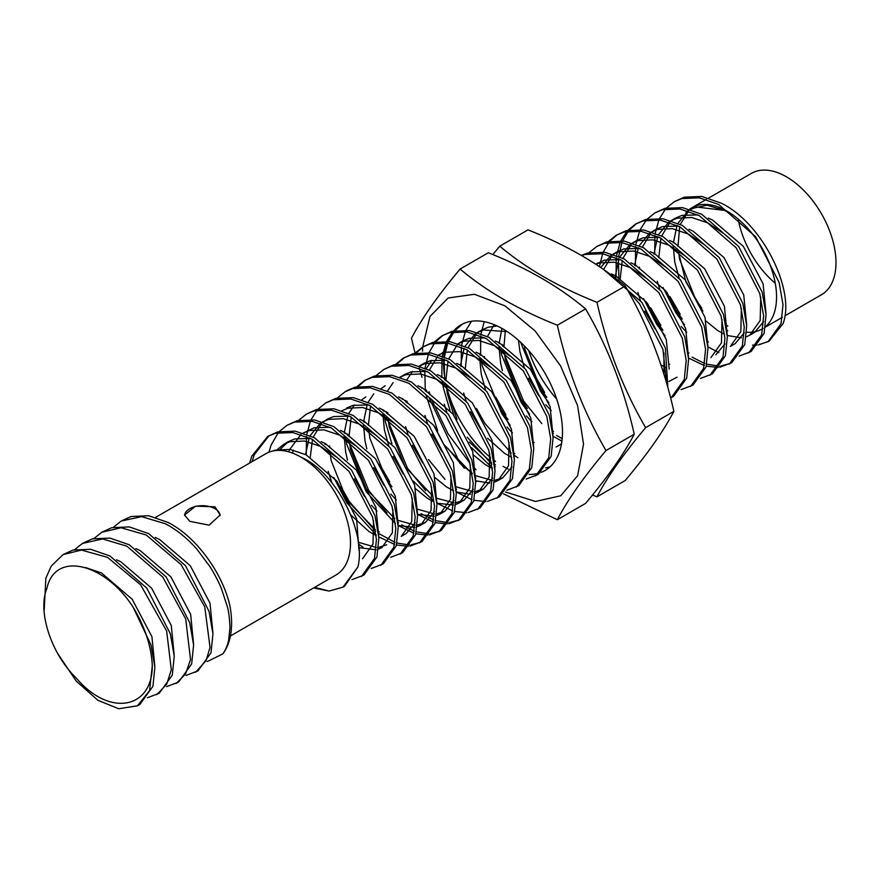 <?xml version="1.0" encoding="UTF-8"?>
<svg xmlns="http://www.w3.org/2000/svg" width="879" height="879" viewBox="0 0 879 879"><rect width="100%" height="100%" fill="white"/><g stroke="black" fill="none" stroke-linecap="round" stroke-linejoin="round"><path stroke-width="1.32" d="M453.751 330.834A84.076 48.543 60 0 1 461.003 324.856A84.076 48.543 60 0 1 503.041 329.021A84.076 48.543 60 0 1 557.967 403.109A84.076 48.543 60 0 1 545.079 470.485A84.076 48.543 60 0 1 541.31 472.298M539.926 472.803A84.076 48.543 60 0 1 529.114 474.418M508.205 469.045A84.076 48.543 60 0 1 503.041 466.32M495.525 461.431A84.076 48.543 60 0 1 493.822 460.167M490.647 457.651A84.076 48.543 60 0 1 446.06 384.376M445.203 380.157A84.076 48.543 60 0 1 443.708 359.061M443.884 356.698A84.076 48.543 60 0 1 446.785 342.986M447.4 341.371A84.076 48.543 60 0 1 452.828 331.932M528.664 350.512A84.076 48.543 -120 0 0 556.682 399.055M429.106 391.737L430.084 394.803M431.864 400L447.927 433.589L469.957 463.299M473.66 467.243L476.066 469.672M505.425 491.954L535.465 501.459L560.78 495.767L577.624 475.693L583.535 444.137L577.569 405.604L560.593 365.917L535.113 330.943L504.898 305.826L474.407 294.278L448.136 298.003L429.974 316.495L422.634 347.007M422.623 347.161L422.546 351.193M492.833 254.547L499.744 246.175L527.993 229.869C566.45 245.087 598.874 263.81 625.233 286.016C647.493 324.296 663.7 366.071 673.863 411.339C663.7 430.908 647.493 453.96 625.233 480.516L596.984 496.822L592.512 495.031M503.524 493.855L557.352 519.709C567.515 500.14 583.722 477.077 605.983 450.531C583.722 412.251 567.515 370.477 557.352 325.208C518.896 309.979 486.472 291.268 460.102 269.062C437.852 295.608 421.645 318.67 411.482 338.239L415.042 353.028M419.217 368.158L422.041 377.366M428.897 397.286L460.102 463.563L472.1 473.122M625.233 286.016L596.984 302.321C607.147 347.59 623.354 389.364 645.615 427.644L673.863 411.339M499.744 246.175C526.103 268.381 558.528 287.103 596.984 302.321M645.615 427.644C623.354 454.201 607.147 477.253 596.984 496.822M605.983 450.531L634.231 434.226C624.068 453.784 607.861 476.847 585.601 503.392L557.352 519.709M557.352 325.208L585.601 308.903C559.231 286.686 526.818 267.974 488.35 252.745L460.102 269.062M585.601 308.903C607.861 347.183 624.068 388.957 634.231 434.226M220.124 515.523A17.8 10.273 0 0 0 214.926 508.699A17.8 10.273 0 0 0 195.962 506.37A17.8 10.273 0 0 0 184.568 515.435M189.765 521.335L184.546 514.995L195.545 506.172L214.926 506.798L220.146 514.995L209.147 525.159L189.765 521.335M784.848 315.869L821.491 294.718A70.067 40.456 -120 0 0 832.226 238.572A70.067 40.456 -120 0 0 786.463 176.833A70.067 40.456 -120 0 0 751.424 173.361L708.716 198.017M689.586 209.268A70.067 40.456 60 0 1 691.982 207.686A70.067 40.456 60 0 1 727.01 211.158A70.067 40.456 60 0 1 729.768 212.839A70.067 40.456 60 0 1 772.289 271.27A70.067 40.456 60 0 1 765.565 326.548M762.038 329.032L763.071 328.438A70.067 40.456 60 0 1 762.038 329.032A70.067 40.456 60 0 1 746.71 332.218M727.812 326.021A70.067 40.456 60 0 1 727.01 325.571A70.067 40.456 60 0 1 725.933 324.933M113.424 527.257L121.159 521.06L131.147 516.489L148.694 515.753L168.032 522.434C196.149 536.509 222.892 573.547 229.957 606.103A84.076 48.543 -120 0 1 222.783 653.921L207.246 661.568M121.159 521.06L141.607 516.621L165.604 523.84C176.943 529.883 187.436 538.42 197.105 549.43L209.938 566.636C214.575 574.02 218.388 581.305 221.387 588.512L227.298 606.51C228.617 610.718 229.507 617.717 229.979 627.507L228.617 640.45C227.331 645.955 225.387 650.438 222.783 653.921M94.064 538.431L101.799 532.245L111.787 527.675L129.334 526.928L148.672 533.619L185.546 565.779L209.081 611.454L212.96 633.792L211.015 652.767L197.973 670.875L186.062 675.424M101.799 532.245L121.071 527.741L146.255 535.014L181.151 564.67L204.741 606.818L210.037 647.405L206.005 660.832L195.556 672.281M74.704 549.606L82.439 543.42L92.427 538.849L109.974 538.102L129.312 544.793L166.186 576.965L189.721 622.64L193.6 644.966L191.655 663.942L178.613 682.06L166.702 686.609M82.439 543.42L102.601 538.959L126.895 546.189L162.769 577.074L185.7 618.926L190.534 659.503L185.601 673.918L176.196 683.455M44.126 611.674L45.84 578.195L51.279 566.043L63.079 554.594L73.067 550.023L90.614 549.287L109.952 555.967L146.826 588.139L170.361 633.814L174.24 656.141L172.295 675.116L159.253 693.234L147.353 697.783M63.079 554.594L81.472 550.078L107.535 557.363L140.618 584.832L166.647 631.012L171.317 669.743L166.68 684.323L156.836 694.63M152.276 665.842C152.441 708.408 109.842 717.802 76.143 677.951C51.18 653.855 37.292 611.07 46.884 588.501C54.959 550.309 105.183 563.395 133.147 607.213A84.076 48.543 60 0 1 152.276 665.842L149.551 690.641L137.476 705.804L118.709 708.76L97.855 700.255L76.286 681.159L57.948 653.932M758.522 344.931L769.048 341.173L783.035 323.67C795.759 290.938 762.598 222.98 721.121 203.115L701.783 196.424L684.247 197.171L674.248 201.741L666.524 207.927M757.094 344.942L752.534 345.095L756.995 345.084M768.004 341.777L781.046 323.659L782.991 304.683L779.113 282.357L755.577 236.682L718.703 204.51L699.365 197.819L681.818 198.566L674.248 201.741M758.654 344.744L768.532 341.459M739.162 356.105L751.062 351.556L764.115 333.438L766.048 314.462L762.17 292.136L738.646 246.461L701.761 214.289L682.423 207.598L664.887 208.345L654.888 212.916L647.164 219.102M709.023 347.392L718.846 352.633M748.644 352.951L761.686 334.833L763.631 315.869L759.753 293.531L736.228 247.856L699.343 215.685L680.005 209.004L662.458 209.74L654.888 212.916M692.081 357.171L704.738 363.532M706.738 364.203L719.121 366.114M720.692 366.038L730.471 363.39M719.802 367.279L731.713 362.73L744.755 344.623L746.689 325.648L742.821 303.31L719.286 257.635L682.401 225.463L663.063 218.783L645.527 219.519L635.528 224.09L627.804 230.287M689.663 358.566L704.321 365.598M706.255 366.169L718.275 367.433M729.284 364.126L742.337 346.018L744.271 327.043L740.393 304.705L716.868 259.03L679.983 226.859L660.645 220.179L643.109 220.915L635.528 224.09M700.442 378.453L712.353 373.905L725.395 355.797L727.34 336.822L723.461 314.484L699.926 268.809L663.041 236.649L643.703 229.957L626.167 230.694L616.179 235.275L608.444 241.461M709.924 375.3L722.977 357.193L724.911 338.217L721.033 315.88L697.508 270.205L660.623 238.044L641.285 231.353L623.749 232.1L616.168 235.275M681.082 389.639L692.993 385.079L706.035 366.972L707.98 347.996L704.101 325.659L680.566 279.983L643.681 247.823L624.343 241.132L606.807 241.879L596.819 246.45M690.564 386.485L703.618 368.367L705.551 349.392L701.673 327.065L678.149 281.39L641.263 249.218L621.925 242.527L604.389 243.274L596.808 246.45L589.084 252.636M670.666 397.967L673.633 396.264L686.675 378.146L688.62 359.17L684.741 336.844L661.206 291.169L624.321 258.997L604.983 252.306L587.447 253.053L581.327 255.437M671.215 397.66L684.258 379.541L686.191 360.566L682.313 338.239L658.789 292.564L621.903 260.393L602.565 253.712L585.029 254.449L581.623 255.602M667.831 387.375L665.381 348.018L641.846 302.343L603.466 269.413M666.491 382.684L662.964 349.413L639.429 303.738L627.826 290.52M556.572 435.413L562.197 438.665M554.144 436.808L561.923 441.126M545.562 467.87L549.935 466.936M526.202 479.055L538.113 474.495L551.155 456.388L553.1 437.412L549.221 415.075L525.686 369.4L488.812 337.239L469.474 330.548L451.927 331.295L441.939 335.866L434.204 342.052M535.696 475.902L548.738 457.783L550.683 438.808L546.804 416.481L523.269 370.806L486.395 338.635L467.057 331.943L449.51 332.691L441.939 335.866M506.853 490.229L518.753 485.68L531.795 467.562L533.74 448.587L529.861 426.26L506.326 380.585L469.452 348.414L450.114 341.722L432.567 342.469L422.579 347.04L414.844 353.226M516.336 487.076L529.378 468.957L531.323 449.982L527.444 427.655L503.909 381.98L467.035 349.809L447.697 343.129L430.15 343.865L422.579 347.04M487.493 501.404L499.393 496.855L512.435 478.736L514.38 459.772L510.501 437.434L486.977 391.759L450.092 359.588L430.754 352.908L413.207 353.644L403.219 358.214L395.495 364.411M456.3 492.009L472.012 499.722M473.946 500.294L485.966 501.557M496.976 498.25L510.018 480.143L511.963 461.167L508.084 438.83L484.549 393.155L447.675 360.983L428.337 354.303L410.79 355.039L403.219 358.214M468.133 512.578L480.033 508.029L493.086 489.922L495.02 470.946L491.141 448.609L467.617 402.934L430.732 370.773L411.394 364.082L393.858 364.818L383.859 369.4L376.135 375.586M453.608 505.073L436.896 503.173L452.652 510.908M454.586 511.468L466.606 512.732M477.616 509.424L490.658 491.317L492.603 472.342L488.724 450.004L465.189 404.329L428.315 372.169L408.977 365.477L391.43 366.213L383.859 369.4M421.052 513.655L433.71 520.005M435.709 520.687L448.092 522.598M449.663 522.522L459.442 519.874M448.773 523.763L460.673 519.203L473.726 501.096L475.66 482.121L471.781 459.783L448.257 414.108L411.372 381.947L392.034 375.256L374.498 376.003L364.499 380.574L356.775 386.76M434.248 516.248L417.514 514.336L433.292 522.082M435.226 522.642L447.246 523.917M458.256 520.61L471.298 502.491L473.243 483.516L469.364 461.189L445.829 415.514L408.955 383.343L389.617 376.651L372.07 377.399L364.499 380.574M401.692 524.829L414.35 531.18M416.349 531.861L428.732 533.773M430.303 533.696L440.082 531.048M429.413 534.937L441.313 530.389L454.366 512.27L456.3 493.295L452.421 470.968L428.897 425.293L392.012 393.122L372.674 386.43L355.138 387.178L347.557 390.353M398.154 525.499L413.932 533.256M415.866 533.828L427.886 535.091M438.896 531.784L451.938 513.666L453.883 494.69L450.004 472.364L426.469 426.689L389.595 394.517L370.257 387.837L352.71 388.573L345.139 391.748L337.415 397.934M378.519 533.41L394.99 542.365M396.989 543.035L409.372 544.947M410.943 544.87L420.722 542.222M410.053 546.112L421.953 541.563L435.006 523.444L436.94 504.48L433.061 482.142L409.537 436.467L372.652 404.296L353.314 397.616L335.778 398.352L325.779 402.923L318.055 409.12M379.915 537.399L394.572 544.431M396.506 545.002L408.526 546.266M419.536 542.958L432.578 524.851L434.523 505.875L430.644 483.538L407.109 437.863L370.235 405.691L350.897 399.011L333.35 399.747L325.779 402.923M390.694 557.286L402.593 552.737L415.646 534.63L417.58 515.654L413.712 493.317L390.177 447.642L353.292 415.481L333.954 408.79L316.418 409.526L306.419 414.108L298.695 420.294M400.176 554.133L413.218 536.025L415.163 517.05L411.284 494.712L387.76 449.037L350.875 416.877L331.537 410.185L314.001 410.922L306.419 414.108M371.334 568.471L383.244 563.911L396.286 545.804L398.231 526.829L394.352 504.491L370.817 458.816L333.932 426.656L314.594 419.964L297.058 420.711L287.07 425.282L279.335 431.468M380.816 565.318L393.869 547.199L395.803 528.224L391.924 505.897L368.4 460.222L331.515 428.051L312.177 421.36L294.641 422.107L287.059 425.282M351.974 579.646L363.884 575.097L376.926 556.978L378.871 538.003L374.992 515.676L351.457 470.001L314.572 437.83L295.234 431.139L277.698 431.886L267.71 436.456L251.746 456.256L249.669 463.046M361.456 576.492L374.509 558.374L376.443 539.398L372.564 517.072L349.04 471.397L312.155 439.225L292.817 432.545L275.281 433.281L267.699 436.456M669.985 296.597L680.181 314.232M665.535 209.026L659.624 218.344M658.931 219.926L655.262 233.122M654.943 235.363L654.712 253.701M662.953 287.466L676.017 312.99L684.411 324.648M650.636 307.771L660.821 325.417M646.186 220.2L640.275 229.529M639.571 231.111L635.902 244.296M635.583 246.538L635.44 265.887M643.593 298.64L656.657 324.164L665.051 335.822M636.759 223.42L629.243 229.979M628.298 231.144L622.629 240.89M621.969 242.538L618.64 256.316M618.387 258.668L618.915 279.159M626.826 231.386L620.915 240.703M620.211 242.285L616.542 255.481M616.223 257.723L616.08 277.061M617.399 234.594L609.883 241.165M608.938 242.318L603.269 252.064M602.62 253.712L599.401 266.656M534.476 374.839L544.672 392.473M520.632 342.261L540.497 391.232L548.892 402.879M502.546 344.59L502.755 346.227M503.326 350.007L503.898 353.094L523.565 401.011L541.827 423.579M552.748 432.82L553.396 433.281M500.547 349.084L501.48 354.501L521.137 402.406L529.532 414.064M495.756 397.187L505.952 414.833M484.23 321.692L481.033 333.712M480.714 335.954L480.571 355.303M480.978 358.797L482.121 365.675L501.777 413.58L510.172 425.238M476.396 408.372L484.845 423.359L511.171 453.015M514.039 455.168L517.852 457.761M471.562 321.264L466.035 330.119M465.343 331.702L461.673 344.898M461.354 347.128L461.211 366.477M462.332 324.142L455.003 330.581M454.058 331.735L448.4 341.481M447.741 343.129L444.411 356.918M444.148 359.258L444.675 379.75M445.257 383.541L457.036 419.547M467.232 437.182L491.811 464.189M494.679 466.342L495.316 466.815M461.145 324.78L453.564 330.878M452.586 331.976L446.675 341.294M445.983 342.876L442.313 356.072M441.994 358.313L441.851 377.651M442.258 381.145L443.401 388.024L450.004 410.405M471.463 447.587L492.251 467.749M443.17 335.196L435.643 341.755M434.698 342.909L429.04 352.655M428.381 354.303L425.051 368.092M424.788 370.433L425.315 390.935M425.897 394.715L437.676 430.721M447.872 448.356L464.398 468.287M475.319 477.528L475.968 477.989M475.66 480.835L476.715 481.516M423.81 346.37L416.283 352.929M405.757 400.472L405.955 402.11M428.512 459.541L445.038 479.462M455.959 488.702L456.608 489.163M404.45 357.544L396.934 364.104M386.397 411.658L386.595 413.284M387.178 417.064L387.749 420.162L407.406 468.067L425.678 490.636M383.683 410.185L383.771 411.185M384.178 414.679L385.321 421.557L391.924 443.939M413.383 481.121L432.589 500.096M379.596 464.255L389.793 481.89M364.324 421.36L364.411 422.359M365.73 379.904L358.214 386.463M347.677 434.006L347.886 435.643M348.458 439.423L349.029 442.511L368.686 490.427L386.958 512.995M397.879 522.236L398.528 522.697M344.964 432.534L345.051 433.534M345.458 437.039L346.601 443.917L366.268 491.822L395.462 523.631M340.876 486.603L349.326 501.601L375.663 531.257M325.604 443.708L325.691 444.719M333.844 477.473L346.908 502.997L376.102 534.806M358.489 544.101L362.972 547.177M317.077 410.218L311.166 419.536M310.463 421.118L306.793 434.314M306.474 436.544L306.244 454.893M358.819 547.441L359.456 547.87M278.357 432.567L271.106 445.082L268.952 452.202M268.93 435.786L254.163 454.861L252.086 461.651M155.627 517.346L265.919 453.663A70.067 40.456 60 0 1 300.948 457.135A70.067 40.456 60 0 1 301.2 457.278A70.067 40.456 60 0 1 346.765 519.039A70.067 40.456 60 0 1 335.987 575.02L230.408 635.967M342.986 587.15L344.524 586.271L357.929 566.867L342.986 587.15L329.076 591.062L314.572 587.381M313.66 587.908L329.076 591.062M702.892 311.034L685.862 281.763L678.192 251.097M301.2 457.278C336.58 472.441 366.422 532.894 357.929 566.867M738.195 219.091A70.067 40.456 -120 0 0 775.267 283.302M685.95 212.652A70.067 40.456 60 0 1 687.719 210.828M133.147 607.213L151.001 644.988L154.88 667.326L152.935 686.301L139.893 704.409L137.476 705.804M690.136 209.685L692.377 208.378L707.068 205.203L724.373 210.367L729.768 212.839M724.373 210.367L696.454 207.015L690.411 209.521M688.125 210.96L677.94 223.321M677.017 225.398L673.358 242.956M673.259 246.032L674.786 262.206L679.126 278.149M706.057 321.121L717.495 330.405L724.648 334.394M727.263 335.503L741.502 337.811M746.326 336.767L749.71 335.229L760.192 320.45L760.731 297.113M723.153 233.199L707.815 222.892L691.707 217.487L677.094 218.201L671.051 220.695M668.765 222.134L658.58 234.495M657.668 236.572L653.998 254.13M657.25 281.258L659.766 289.323M681.236 326.494L686.697 332.306M744.315 332.734L735.185 343.612L730.35 346.403L740.832 331.636L741.371 308.287M703.793 244.373L688.455 234.078L672.358 228.661L657.734 229.375L651.702 231.88M649.405 233.32L639.231 245.67M638.308 247.746L634.638 265.304M637.89 292.443L640.406 300.497M644.779 311.155L654.954 328.768M710.99 357.577L721.472 342.81L722.011 319.473M684.433 255.558L669.095 245.252L652.998 239.835L638.374 240.549L632.342 243.054M630.045 244.494L619.871 256.844M618.948 258.931L615.278 276.478M660.898 364.873L666.568 367.927M665.073 266.733L649.735 256.426L633.638 251.02L619.014 251.724L612.982 254.229M610.685 255.668L600.742 267.546M668.897 381.475L677.105 377.146M645.724 277.907L630.375 267.601L614.278 262.195L599.654 262.909L595.819 264.293L604.499 260.107L620.365 259.613M663.931 374.201L663.931 352.995M518.511 340.316L519.918 351.622L524.247 367.565M528.62 378.223L538.794 395.825M545.727 404.736L551.188 410.537M501.898 328.372L499.118 343.546M499.03 346.634L500.558 362.796L502.37 370.674M526.367 415.91L531.828 421.722M479.802 353.951L479.758 354.72M479.67 357.808L481.198 373.971L485.527 389.913M507.007 427.084L512.468 432.897M507.238 331.625L483.494 329.966L477.462 332.471M475.176 333.91L464.991 346.26M464.068 348.348L460.398 365.895M463.651 393.034L466.167 401.088M470.54 411.757L480.714 429.359M487.647 438.258L504.535 453.355L511.688 457.333M510.205 356.149L494.855 345.843L478.758 340.437L464.145 341.14L458.102 343.645M441.082 376.311L441.038 377.08M444.291 404.208L446.807 412.273M473.748 455.245L485.186 464.53L492.328 468.518M490.845 367.323L475.506 357.017L459.398 351.611L444.785 352.314L438.742 354.819M431.842 360.302L426.271 368.62M421.722 387.485L421.678 388.254M424.931 415.382L427.447 423.447M431.82 434.105L442.005 451.718M475.594 480.802L489.834 483.109M494.657 482.066L498.03 480.527L508.523 465.76L509.051 442.412M471.485 378.497L456.146 368.202L440.038 362.785L425.425 363.499L419.382 366.005M412.482 371.476L406.911 379.794M402.362 398.659L402.318 399.429M405.571 426.568L408.087 434.622M412.46 445.279L422.645 462.892M435.028 477.605L446.466 486.878L453.608 490.867M456.234 491.987L470.474 494.295M475.297 493.24L478.67 491.702L489.163 476.934L489.691 453.597M452.125 389.683L436.786 379.376L420.678 373.96L406.065 374.674L400.022 377.179M393.122 382.651L387.551 390.968M383.002 409.845L382.958 410.603M382.87 413.69L384.398 429.864L388.727 445.796M393.1 456.465L403.285 474.067M415.668 488.779L427.106 498.063L432.545 501.217M455.937 504.425L459.321 502.887L469.804 488.109L470.331 464.771M373.762 393.836L368.191 402.153M367.268 404.23L363.598 421.788M363.51 424.865L365.038 441.038L366.851 448.916M373.74 467.639L383.925 485.241M390.847 494.152L396.308 499.953M436.577 515.599L439.961 514.061L450.444 499.283L450.982 475.946M354.402 405.01L348.831 413.328M347.908 415.404L344.238 432.962M344.15 436.05L345.678 452.213L347.502 460.091M354.38 478.813L364.565 496.426M371.487 505.326L376.948 511.138M398.154 525.51L414.888 527.433M417.217 526.774L420.601 525.235L431.084 510.468L431.622 487.12M394.045 423.206L378.706 412.91L362.598 407.493L347.985 408.208L341.942 410.713M324.933 443.368L324.889 444.137M328.142 471.276L331.932 482.78M350.754 514.885L369.026 531.586L376.179 535.575M415.207 522.741L406.076 533.619L401.242 536.41L411.724 521.643L412.262 498.305M374.685 434.391L359.346 424.085L343.249 418.668L328.625 419.382L322.593 421.887M320.297 423.326L310.122 435.676M309.199 437.764L305.573 454.553M358.841 547.628L376.168 549.782M378.497 549.133L381.882 547.595L392.364 532.817L392.902 509.479M355.325 445.565L339.986 435.259L323.89 429.853L309.265 430.556L303.233 433.061M300.937 434.501L289.543 449.674L288.762 451.861M362.522 558.769L373.004 543.991L373.542 520.654M335.965 456.739L320.626 446.433L304.53 441.027L289.905 441.73L283.587 444.4L276.27 450.487M678.017 246.428L679.643 226.683M680.302 224.409L688.598 211.114M678.105 243.054L678.149 246.538M678.357 250.075L679.632 259.415L695.487 299.069L701.673 307.925M726.757 330.24L727.768 330.768M749.71 335.229L754.545 332.438L763.675 321.56M765.983 313.265L763.104 283.829L743.37 246.406L712.649 220.102L708.32 218.091M697.794 214.905L681.928 215.399L675.61 218.069L671.611 220.882M669.853 222.497L661.678 235.946M660.964 238.22L658.789 257.712M666.776 292.191L676.127 310.254L682.313 319.099M707.397 341.415L708.408 341.942M746.634 324.439L743.744 295.003L724.01 257.58L693.289 231.276L688.96 229.265M678.434 226.079L662.568 226.573L656.25 229.243L652.251 232.056M650.493 233.671L642.318 247.131M639.385 267.128L639.429 268.886M647.416 303.365L656.767 321.428L662.964 330.273M688.037 352.589L689.048 353.116M715.825 354.786L724.966 343.92M727.274 335.624L724.384 306.189L704.65 268.754L673.929 242.461L669.6 240.439M659.085 237.253L643.208 237.759L636.89 240.417L632.891 243.23M631.133 244.845L622.958 258.305M622.244 260.569L620.069 280.06M668.677 363.774L669.699 364.302M707.914 346.798L705.024 317.363L685.29 279.94L654.58 253.635L650.251 251.625M639.725 248.427L623.859 248.933L617.53 251.592L613.531 254.405M611.773 256.02L603.609 269.479M688.554 357.973L685.664 328.537L665.941 291.114L635.22 264.81L630.891 262.799M669.194 369.147L666.304 339.712L646.581 302.288L615.86 275.984L611.531 273.973M524.225 345.766L524.752 348.831L540.607 388.485L546.804 397.341M505.359 330.416L503.92 347.128M504.128 350.666L505.392 360.005L521.247 399.67L527.444 408.515M552.528 430.831L553.539 431.358M494.141 324.659L487.449 336.547M484.516 356.544L484.56 358.302M492.537 392.781L501.887 410.845L508.084 419.69M533.168 442.005L534.179 442.533M497.239 325.999L488.339 327.175L482.022 329.834L478.022 332.647M476.253 334.262L468.089 347.721M467.364 349.985L465.2 369.477M513.808 453.19L514.819 453.718M553.034 436.215L550.144 406.779L530.422 369.345L499.701 343.052L495.371 341.041M484.845 337.844L468.979 338.349L462.662 341.008L458.662 343.821M456.893 345.436L448.729 358.896M448.004 361.159L445.84 380.662M446.049 384.2L447.323 393.539L453.817 415.141M469.364 442.049L491.592 462.728M494.448 464.365L495.459 464.892M533.674 447.389L530.784 417.954L511.062 380.53L480.341 354.226L476.011 352.215M443.302 352.193L439.302 355.006M437.533 356.621L429.37 370.07M426.436 390.067L426.48 391.836M434.457 426.315L443.807 444.378L472.232 473.902M475.089 475.539L492.526 480.439M494.844 480.297L502.876 477.736L512.007 466.859M514.314 458.563L511.424 429.128L491.702 391.704L460.981 365.4L456.651 363.39M446.125 360.203L430.26 360.698L423.942 363.368L419.942 366.18M407.076 401.242L407.12 403.011M455.729 486.713L473.166 491.614M475.484 491.482L483.516 488.911L492.647 478.033M494.954 469.749L492.064 440.313L472.342 402.879L441.621 376.586L437.292 374.564M426.765 371.377L410.9 371.883L404.582 374.542L400.582 377.355M387.716 412.427L387.76 414.185M387.969 417.734L389.243 427.062L405.098 466.727L432.556 495.657M437.379 498.426L453.806 502.788M456.124 502.656L464.156 500.085L473.287 489.218M475.594 480.923L472.704 451.487L452.982 414.053L422.261 387.76L417.932 385.749M385.222 385.716L381.222 388.529M370.564 405.867L368.4 425.37M368.609 428.908L369.883 438.247L385.738 477.901L391.924 486.757M417.009 509.073L434.446 513.962M436.764 513.83L444.796 511.27L453.927 500.393M456.234 492.097L453.355 462.662L433.622 425.238L402.901 398.934L398.572 396.923M365.862 396.901L361.862 399.714M351.204 417.053L349.04 436.544M349.249 440.082L350.523 449.422L366.378 489.087L394.792 518.61M397.649 520.247L415.086 525.148M417.404 525.005L425.436 522.445L434.567 511.567M436.874 503.271L433.995 473.836L414.262 436.413L383.541 410.108L379.212 408.098M368.686 404.911L352.82 405.406L346.502 408.076M329.636 445.95L329.68 447.719M329.889 451.257L331.163 460.596L347.018 500.261L375.432 529.784M378.289 531.421L379.299 531.949M417.525 514.457L414.635 485.021L394.902 447.587L364.181 421.294L359.852 419.272M349.326 416.086L333.46 416.591L327.142 419.25L323.142 422.063M321.384 423.678L313.21 437.138M312.495 439.401L310.276 457.135M358.247 542.233L376.366 547.496M378.684 547.364L386.716 544.793M398.165 525.631L395.275 496.195L375.542 458.761L344.821 432.468L340.492 430.457M329.966 427.26L314.1 427.765L302.947 433.226M293.289 450.037L292.476 453.081M378.805 536.805L375.915 507.37L356.182 469.946L325.461 443.642L321.143 441.632M310.617 438.445L294.751 438.94L288.422 441.61L279.039 450.389M359.006 550.287L356.555 518.544L336.833 481.121L306.112 454.817L290.004 449.411L275.391 450.114L272.633 451.059M85.702 567.603L101.481 572.954L132.202 599.258L151.924 636.682L154.814 666.128M116.511 559.769L120.841 561.78L151.562 588.084L171.284 625.507L174.174 654.943M135.871 548.595L140.2 550.606L170.922 576.91L190.644 614.333L193.534 643.769M155.231 537.421L159.56 539.431L190.282 565.724L210.004 603.159L212.894 632.594M782.431 317.264L765.488 327.043M347.568 390.353L345.139 391.748M706.298 199.423L691.982 207.686M670.776 220.86L675.61 218.069M651.416 232.034L656.25 229.243M632.056 243.219L636.89 240.417M612.696 254.394L617.53 251.592M595.687 264.216L598.17 262.777M556.11 446.993L560.956 444.203M477.176 332.636L482.022 329.834M457.816 343.81L462.662 341.008M498.03 480.527L502.876 477.736M419.096 366.158L423.942 363.368M478.67 491.702L483.516 488.911M399.736 377.344L404.582 374.542M459.321 502.887L464.156 500.085M439.961 514.061L444.796 511.27M420.601 525.235L425.436 522.445M283.587 444.4L288.422 441.61"/></g></svg>

